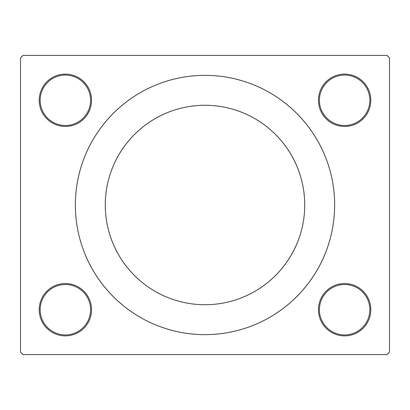 <?xml version="1.0" encoding="UTF-8"?>
<svg xmlns="http://www.w3.org/2000/svg" width="410" height="410" viewBox="0 0 410 410"><rect width="100%" height="100%" fill="white"/><g stroke="black" fill="none" stroke-linecap="round" stroke-linejoin="round"><path stroke-width="0.61" d="M205 334.647A129.647 129.647 0 0 1 75.353 205A129.647 129.647 0 0 1 205 75.353A129.647 129.647 0 0 1 334.647 205A129.647 129.647 0 0 1 205 334.647A129.647 129.647 0 0 0 334.647 205A129.647 129.647 0 0 0 205 75.353A129.647 129.647 0 0 0 75.353 205A129.647 129.647 0 0 0 205 334.647M205 105.273A99.727 99.727 0 0 0 105.273 205A99.727 99.727 0 0 0 205 304.727A99.727 99.727 0 0 0 304.727 205A99.727 99.727 0 0 0 205 105.273A99.727 99.727 0 0 1 304.727 205A99.727 99.727 0 0 1 205 304.727A99.727 99.727 0 0 1 105.273 205A99.727 99.727 0 0 1 205 105.273M318.442 309.714A26.178 26.178 0 0 0 344.62 335.898A26.178 26.178 0 0 0 370.799 309.714A26.178 26.178 0 0 0 344.62 283.535A26.178 26.178 0 0 0 318.442 309.714A26.178 26.178 0 0 1 344.62 283.535A26.178 26.178 0 0 1 370.799 309.714A26.178 26.178 0 0 1 344.62 335.898A26.178 26.178 0 0 1 318.442 309.714M319.426 309.714A25.194 25.194 0 0 0 344.62 334.914A25.194 25.194 0 0 0 369.82 309.714A25.194 25.194 0 0 0 344.62 284.519A25.194 25.194 0 0 0 319.426 309.714A25.194 25.194 0 0 1 344.62 284.519A25.194 25.194 0 0 1 369.82 309.714A25.194 25.194 0 0 1 344.62 334.914A25.194 25.194 0 0 1 319.426 309.714M39.201 309.714A26.178 26.178 0 0 0 65.38 335.898A26.178 26.178 0 0 0 91.558 309.714A26.178 26.178 0 0 0 65.38 283.535A26.178 26.178 0 0 0 39.201 309.714A26.178 26.178 0 0 1 65.38 283.535A26.178 26.178 0 0 1 91.558 309.714A26.178 26.178 0 0 1 65.38 335.898A26.178 26.178 0 0 1 39.201 309.714M40.18 309.714A25.194 25.194 0 0 0 65.38 334.914A25.194 25.194 0 0 0 90.574 309.714A25.194 25.194 0 0 0 65.38 284.519A25.194 25.194 0 0 0 40.18 309.714A25.194 25.194 0 0 1 65.38 284.519A25.194 25.194 0 0 1 90.574 309.714A25.194 25.194 0 0 1 65.38 334.914A25.194 25.194 0 0 1 40.18 309.714M318.442 100.286A26.178 26.178 0 0 0 344.62 126.464A26.178 26.178 0 0 0 370.799 100.286A26.178 26.178 0 0 0 344.62 74.102A26.178 26.178 0 0 0 318.442 100.286A26.178 26.178 0 0 1 344.62 74.102A26.178 26.178 0 0 1 370.799 100.286A26.178 26.178 0 0 1 344.62 126.464A26.178 26.178 0 0 1 318.442 100.286M319.426 100.286A25.194 25.194 0 0 0 344.62 125.48A25.194 25.194 0 0 0 369.82 100.286A25.194 25.194 0 0 0 344.62 75.086A25.194 25.194 0 0 0 319.426 100.286A25.194 25.194 0 0 1 344.62 75.086A25.194 25.194 0 0 1 369.82 100.286A25.194 25.194 0 0 1 344.62 125.48A25.194 25.194 0 0 1 319.426 100.286M39.201 100.286A26.178 26.178 0 0 0 65.38 126.464A26.178 26.178 0 0 0 91.558 100.286A26.178 26.178 0 0 0 65.38 74.102A26.178 26.178 0 0 0 39.201 100.286A26.178 26.178 0 0 1 65.38 74.102A26.178 26.178 0 0 1 91.558 100.286A26.178 26.178 0 0 1 65.38 126.464A26.178 26.178 0 0 1 39.201 100.286M40.18 100.286A25.194 25.194 0 0 0 65.38 125.48A25.194 25.194 0 0 0 90.574 100.286A25.194 25.194 0 0 0 65.38 75.086A25.194 25.194 0 0 0 40.18 100.286A25.194 25.194 0 0 1 65.38 75.086A25.194 25.194 0 0 1 90.574 100.286A25.194 25.194 0 0 1 65.38 125.48A25.194 25.194 0 0 1 40.18 100.286M20.5 57.897L22.991 55.406L387.009 55.406L389.5 57.897L389.5 352.103L387.009 354.594L22.991 354.594L20.5 352.103L20.5 57.897L20.5 352.103L22.991 354.594L387.009 354.594L389.5 352.103L389.5 57.897L387.009 55.406L22.991 55.406L20.5 57.897"/></g></svg>
